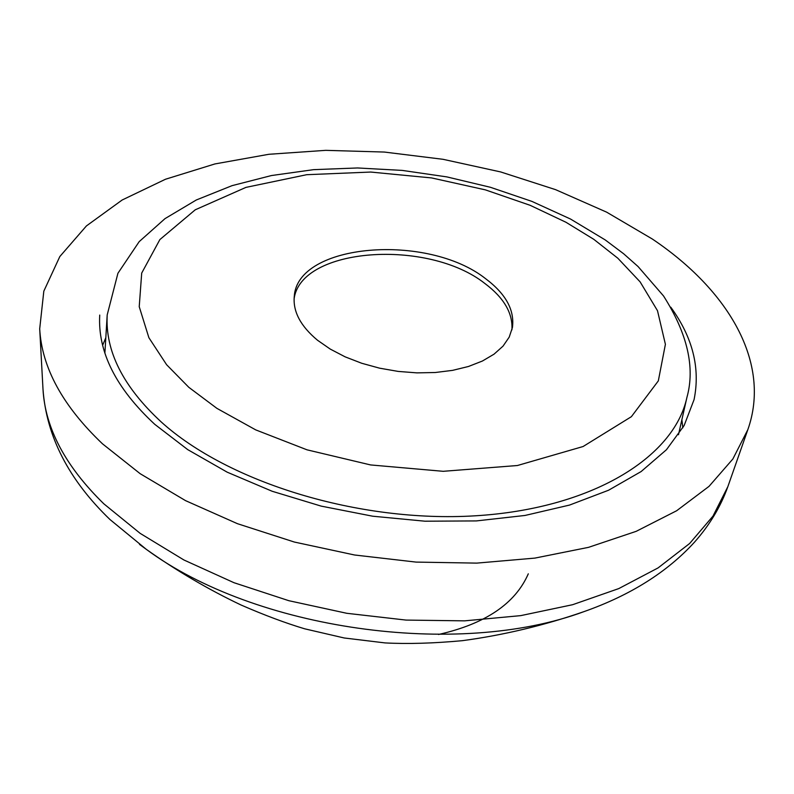 <?xml version="1.0" encoding="UTF-8"?>
<svg xmlns="http://www.w3.org/2000/svg" width="794" height="794" viewBox="0 0 794 794"><rect width="100%" height="100%" fill="white"/><g stroke="black" fill="none" stroke-linecap="round" stroke-linejoin="round"><path stroke-width="1.19" d="M652.321 239.014C729.14 290.664 771.331 363.136 747.859 429.604L732.852 459.011L709.042 486.345L676.657 510.741L636.192 531.335L588.533 547.344L534.888 558.103L476.797 563.115L416.036 562.092L354.571 554.996L294.395 542.054L237.475 523.703L185.558 500.647L140.171 473.7L102.486 443.816C62.736 405.982 41.804 367.642 39.7 328.815L43.819 291.17L59.818 256.561L86.417 225.933L122.167 199.999L165.509 179.236L214.906 163.941L268.819 154.294L325.758 150.344L384.306 152.051L443.032 159.306L500.587 171.921L555.572 189.647L606.616 212.147L652.321 239.014M99.726 315.069C97.652 351.911 116.003 388.326 154.78 424.343L187.712 449.612L227.203 472.182L272.153 491.258L321.173 506.115L372.694 516.209L424.998 521.201L476.331 520.924L525.023 515.455L569.536 505.073L608.571 490.235L641.125 471.557L666.454 449.722L684.15 425.505L694.055 399.66C700.477 368.198 692.725 337.381 670.791 307.199M105.82 337.738L102.634 345.251M682.84 427.817L681.877 419.728M317.54 340.259L330.244 349.082L345.112 356.834L361.727 363.265L379.601 368.178L398.191 371.413L416.929 372.872L435.251 372.515L452.61 370.361L468.48 366.481L482.424 361.022L494.047 354.164L503.049 346.115L509.212 337.122L512.428 327.475C514.701 310.097 505.808 293.869 485.739 278.793C427.698 232.741 297.303 243.123 294.276 296.42C292.847 311.546 300.598 326.155 317.54 340.259M511.922 329.877C512.954 313.263 503.972 297.829 484.965 283.557C428.125 238.448 300.857 247.182 294.098 298.872M584.086 611.588C630.357 595.262 667.149 572.137 694.462 542.203C709.568 525.171 720.694 506.661 727.84 486.682L712.982 516.11L689.658 543.473L658.077 567.909L618.784 588.582L572.603 604.71L520.735 615.628L464.639 620.848L406.032 620.084L346.789 613.296L288.808 600.691L233.962 582.697L183.93 559.988L140.161 533.37L103.786 503.773C65.386 466.247 45.119 428.055 42.995 389.209C46.389 436.323 68.691 479.745 109.919 519.475L146.195 549.259C254.636 629.702 457.513 658.573 584.086 611.588C544.098 625.464 503.525 635.15 462.366 640.679C433.256 643.358 407.471 644.103 385.001 642.912L344.199 637.979L304.668 628.808C285.522 623.072 264.313 615.142 241.029 604.998C208.147 589.356 176.536 570.777 146.195 549.259L139.516 544.396M528.298 573.814C515.286 603.648 485.352 623.876 438.496 634.485M678.483 434.725L686.919 397.417C673.947 457.969 590.746 508.954 474.842 515.832C359.116 522.859 228.265 482.603 161.202 421.942C123.11 386.708 105.106 351.027 107.2 314.91L104.887 353.092M188.813 387.313L166.611 364.724L148.895 337.718L139.228 306.692L141.699 273.086L159.872 239.58L195.245 209.805L245.932 187.394L306.702 174.7L370.679 172.05L431.618 177.935L485.372 189.865L530.174 205.318L565.983 222.27L593.773 239.312L617.821 258.219L640.113 281.87L657.492 310.692L665.402 344.308L658.325 380.882L631.389 416.681L583.084 446.526L517.4 465.522L443.211 471.308L370.599 464.937L307 449.821L255.757 429.901L216.931 408.374L188.813 387.313M727.84 486.682L747.859 429.604M42.995 389.209L39.7 328.815M686.919 397.417C695.266 367.533 687.475 333.708 663.546 295.973L638.068 266.546L623.667 253.782L605.177 239.897L570.459 219.005L531.891 201.388L490.374 187.275L446.833 176.893L402.211 170.402L357.469 167.961L313.57 169.658L271.469 175.543L232.076 185.647L196.297 199.989L165.013 218.628L139.188 241.644L117.919 273.275L107.2 314.91"/></g></svg>
